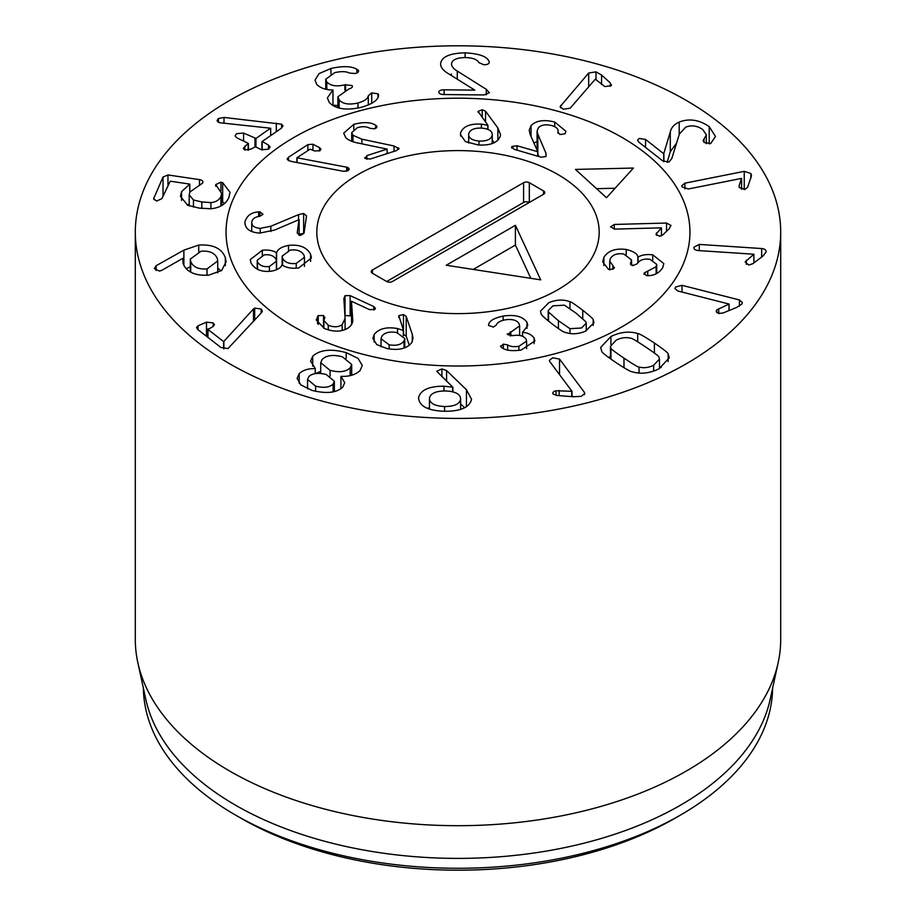 <?xml version="1.0" encoding="UTF-8"?>
<svg xmlns="http://www.w3.org/2000/svg" width="916" height="916" viewBox="0 0 916 916"><rect width="100%" height="100%" fill="white"/><g stroke="black" fill="none" stroke-linecap="round" stroke-linejoin="round"><path stroke-width="1.37" d="M241.217 818.354A306.562 176.994 0 0 0 241.229 818.354A306.562 176.994 0 0 0 674.771 818.354L680.485 815.068A314.635 181.654 180 0 1 235.526 815.068A314.635 181.654 180 0 1 235.515 815.068A314.635 181.654 180 0 1 143.377 688.156M241.229 818.354L235.526 815.068L241.229 818.354M679.203 122.057C689.256 118.233 699.263 119.767 709.213 126.648L715.488 136.473L710.644 143.56L704.186 142.484L703.11 140.663L706.316 134.87L702.87 129.637C697.305 125.721 691.603 124.885 685.74 127.129L679.34 134.114L671.817 158.514L668.955 162.018L662.715 160.895L638.944 142.243L637.57 140.217L639.15 138.43L645.528 139.438L663.711 153.716L670.294 131.95C671.313 127.53 674.279 124.233 679.203 122.057L679.203 134.572M704.026 138.98L704.026 142.346M709.213 126.648L709.213 143.927M676.546 143.171L670.294 151.713L667.146 162.372M663.882 153.648L663.882 161.628M663.711 153.716L663.711 161.537M744.239 171.349L750.88 173.49L751.498 175.7L747.639 187.208L744.88 189.452L739.338 187.551L739.132 185.73L741.502 178.402L688.385 188.982L682.191 186.956L681.79 185.685L684.905 183.166L744.239 171.349L744.239 189.555M741.594 178.563L741.594 189.269M739.338 187.551L739.132 185.73L739.132 187.116M684.905 183.166L684.905 188.891M761.654 248.534C764.894 248.9 766.36 250.102 766.028 252.118L762.776 256.217L752.86 263.694L748.693 265.033L745.12 261.93L753.902 254.224L698.072 250.537C695.072 250.194 693.721 249.072 693.996 247.171L699.286 244.423L761.654 248.534L761.654 257.064M753.902 254.224L753.902 262.915M753.868 254.373L753.868 262.938M746.3 260.236L746.3 264.358M699.286 244.423L699.286 250.618M739.43 299.956L742.395 302.543L741.754 304.135L736.544 307.49L723.228 312.929L718.556 313.49L716.209 311.348L716.736 309.917L729.102 304.055L677.691 290.956L674.943 288.54L675.539 287.04L682.008 285.323L739.43 299.956L739.43 306.116M729.102 304.055L729.102 310.524M728.987 304.204L728.987 310.57M718.728 308.497L718.728 313.535M716.736 309.917L716.736 312.585M682.008 285.323L682.008 292.055M444.581 406.544C454.473 406.475 459.821 403.979 460.611 399.055C460.473 394.143 455.481 391.441 445.623 390.949C435.684 390.995 430.291 393.468 429.455 398.357C429.638 403.303 434.676 406.028 444.581 406.544L444.581 411.261M429.455 398.357L429.444 409.028M460.611 399.055L460.611 409.349L460.611 399.055M436.749 371.232L441.901 368.93L446.573 370.522L466.439 389.735L471.545 399.262C469.748 407.38 460.645 411.387 444.26 411.261C427.909 410.666 419.333 406.2 418.532 397.876C420.398 390.09 428.86 386.197 443.928 386.197L452.87 387.228L436.76 371.312M452.87 387.228L452.87 391.865M452.584 387.342L452.584 391.796M429.444 407.712L427.566 408.353M466.439 389.735L466.439 406.761M464.641 407.769L460.611 403.864M446.573 370.522L446.573 381.251M315.631 386.151C323.68 388.178 329.508 387.479 333.126 384.056L334.351 381.216L326.245 374.507C318.173 372.491 312.345 373.213 308.784 376.659L307.57 379.453L315.631 386.151L315.631 391.338M333.126 384.056L333.126 391.83M334.351 391.075L335.451 391.235M350.164 367.854L351.687 364.431L342.378 356.816C333.229 354.423 326.508 355.271 322.203 359.358L320.715 362.725L330.058 370.339C339.241 372.732 345.95 371.907 350.164 367.854L350.164 375.594M330.058 370.339L330.058 376.041M315.333 368.53L310.57 361.144L312.711 356.21C319.856 349.729 331.008 348.538 346.179 352.637L358.076 358.408L362.289 365.484L360.045 370.591C355.477 374.793 349.145 376.705 341.027 376.339L344.714 382.682L342.905 386.895C336.939 392.884 326.577 394.029 311.829 390.33L300.78 384.869L297.116 378.365L299.189 373.614C303.207 370.041 308.555 368.381 315.241 368.633L315.333 373.614M312.711 356.21L312.711 366.182M315.241 368.633L315.241 373.625M299.189 373.614L299.189 383.3M340.924 376.442L340.924 388.647M346.179 352.637L346.179 358.293M352.763 374.907L351.687 374.426M320.715 371.324L315.642 373.568M253.48 308.967L254.694 308.097L261.14 309.013L262.331 311.016L261.781 312.379L227.981 348.572L220.928 347.473L197.787 329.542L196.459 327.562L198.039 325.798L206.478 322.157L213.222 322.901L214.47 324.791L212.569 326.875L207.921 329.428L223.653 341.611L253.48 308.967L253.48 321.493M254.694 308.097L254.694 320.165M223.87 341.519L223.87 348.893M223.653 341.611L223.653 348.836M208.012 328.833L207.921 337.386M206.478 322.157L206.478 336.275M261.14 309.013L261.14 313.077M588.679 73.017L596.018 71.86L601.572 75.032L610.342 82.967L611.098 85.692L604.835 86.562L595.285 79.165L570.187 108.191L563.306 109.244L560.123 106.68L588.679 73.017L588.679 86.802M611.476 84.81L611.098 85.692M601.572 75.032L601.572 84.547M560.638 105.432L560.638 107.848M486.316 89.333L489.407 92.756L484.072 94.943L443.962 94.543C440.573 94.417 438.867 93.615 438.844 92.138C438.959 90.65 440.71 89.883 444.111 89.825L474.797 90.134L448.806 73.91C443.333 70.761 440.596 67.406 440.585 63.822C441.42 56.884 449.596 53.22 465.099 52.83C479.343 53.655 487.323 56.552 489.03 61.509L489.27 62.437C489.018 63.937 487.22 64.704 483.866 64.738L478.942 62.689C477.328 59.483 472.805 57.777 465.374 57.559C456.615 57.731 452 59.849 451.531 63.902C451.508 66.353 453.42 68.746 457.279 71.07L486.316 89.333L486.316 94.783M489.27 62.437L489.03 63.158M465.099 52.83L465.099 57.559M451.531 74.116L449.928 74.608M330.974 68.46C342.756 65.838 351.389 66.101 356.874 69.238L358.305 70.269C359.106 71.608 358.133 72.696 355.374 73.509L349.569 73.097C346.111 71.334 341.153 71.185 334.684 72.673L325.741 79.257L326.806 81.971C330.561 85.886 336.596 86.825 344.885 84.799L352.007 85.52C353.015 86.883 351.996 88.016 348.985 88.909L337.901 96.741L339.138 99.867C342.687 104 348.962 105.042 357.984 102.981C364.534 101.092 367.98 98.676 368.312 95.733L371.713 92.905L377.976 93.798L378.537 94.886C378.766 99.649 373.075 103.771 361.442 107.264C346.363 110.722 335.622 109.107 329.21 102.432L327.401 97.898L332.886 89.951C325.913 90.02 320.508 88.165 316.673 84.375L315.024 80.07L319.077 73.601L330.974 68.46L330.974 73.921M378.468 94.898L378.468 95.653M371.713 92.905L371.713 103.359M368.312 95.733L368.312 104.974M357.984 102.981L357.984 108.054M339.138 99.867L339.138 108.077M352.007 85.52L352.385 86.459M344.885 84.799L344.885 90.169M326.806 81.971L326.806 89.367M337.901 105.592L332.977 105.168M358.603 71.105L358.305 71.929M356.874 69.238L356.874 72.982M332.977 90.054L332.977 105.638M268.491 145.072L270.117 147.041L268.628 149.159L261.655 149.8L255.324 146.743L251.11 149.09L244.652 149.938L243.335 148.312L248.156 143.285L236.729 137.766L235.069 135.82L236.591 133.679L243.576 133.038L255.965 138.453L270.518 128.217L220.458 122.813L218.409 122.343L217.023 120.614L218.466 118.508L223.996 117.431L281.601 124.187L283.01 125.916L281.292 128.263L262.182 141.453L268.491 145.072L268.491 149.251M276.323 123.088L276.323 131.698M223.996 117.431L223.996 123.191M270.678 128.297L270.678 135.591M243.576 133.038L243.576 141.064M248.144 150.316L248.156 143.285M244.847 146.113L244.847 150.029M262.182 141.453L262.171 150.006M220.962 182.181L222.668 182.673L230.031 192.291L228.84 197.627C225.817 204.119 219.829 207.829 210.886 208.768L199.093 208.092L187.688 205.253L180.441 196.39L181.563 191.662L189.795 184.093L170.261 181.196L161.846 198.703L156.579 201.062L153.659 198.68L163.025 177.028L167.96 174.956L199.493 179.616C202.31 180.109 203.352 181.265 202.608 183.097L189.83 192.062L189.188 194.799L193.459 199.986L201.806 201.967L210.898 202.608C215.901 202.07 219.245 200.02 220.916 196.459L221.626 193.459L215.764 184.54L220.962 182.181L220.962 190.94M222.668 182.673L222.668 202.436L220.962 201.932M215.569 185.41L215.764 186.211M210.898 202.608L210.898 208.756M202.848 182.055L202.608 183.097M189.795 184.093L189.795 192.142M189.726 184.242L189.726 192.314M181.563 191.662L181.563 200.489M189.188 204.188L187.288 205.07M224.615 203.375L222.668 202.436M207.027 268.903L217.733 260.968L217.31 258.518C214.905 252.976 209.455 250.549 200.982 251.247L190.322 259.091L190.734 261.552C193.139 267.117 198.566 269.567 207.027 268.903L207.027 275.304M190.734 261.552L190.734 272.144M183.876 250.137L198.726 245.064C212.89 244.194 221.752 248.373 225.336 257.602L226.08 261.827L221.661 270.483L208.734 275.155C195.097 275.922 186.555 272.063 183.108 263.602L182.788 258.335L161.88 270.3L159.476 271.102L154.564 268.731L156.086 265.743L183.876 250.137L183.876 265.4M198.726 245.064L198.726 251.614M190.322 266.854L186.177 268.651M154.564 268.731L154.438 268.01M183.051 258.472L183.051 263.419M221.157 270.861L217.733 268.239M584.385 392.357L584.832 393.582L581.168 396.342L573.405 396.743L557.237 395.494L553.149 394.075C552.279 392.666 553.23 391.556 556.023 390.743L571.985 391.304L549.737 361.522L549.337 360.389L552.772 357.801L559.539 359.083L584.385 392.357L584.385 394.693M571.985 391.304L571.985 396.639M571.733 391.372L571.733 396.617M559.149 390.491L559.149 395.643M556.023 390.743L556.023 395.369M553.149 394.075L552.795 393.147M572.878 396.708L571.985 395.506M559.539 359.083L559.539 374.633M639.059 367.053C643.845 368.289 648.7 367.682 653.646 365.255L659.463 359.061L658.982 357.183C659.554 356.793 655.238 353.473 646.009 347.221C636.654 340.97 631.616 337.993 630.872 338.267C626.109 337.031 621.231 337.638 616.239 340.099L610.468 346.259L610.949 348.149C610.354 348.527 614.693 351.858 623.979 358.133C633.277 364.35 638.303 367.327 639.059 367.053L639.059 373.075M610.949 348.149L610.949 359.141M637.696 333.527C639.082 333.424 644.646 336.596 654.413 343.053C663.94 349.569 668.52 353.221 668.153 354.011L669.298 357.824L658.97 368.839C649.627 373.339 640.719 374.335 632.246 371.804C630.838 371.896 625.284 368.724 615.563 362.301C605.991 355.751 601.4 352.087 601.789 351.309L600.633 347.496L610.915 336.515C620.304 331.981 629.235 330.985 637.696 333.527L637.696 341.783M668.153 354.011L668.153 361.625M661.295 367.602L659.463 366.285M610.468 356.496L608.636 357.492M229.813 363.847A322.695 186.314 180 0 1 135.305 232.114A322.695 186.314 180 0 1 458 45.8A322.695 186.314 180 0 1 780.695 232.114A322.695 186.314 180 0 1 581.488 404.231A322.695 186.314 180 0 1 229.813 363.847M622.01 137.423A231.943 133.908 180 0 1 689.943 232.114A231.943 133.908 180 0 1 458 366.022A231.943 133.908 180 0 1 226.057 232.114A231.943 133.908 180 0 1 369.24 108.397A231.943 133.908 180 0 1 622.01 137.423M772.623 688.156A314.635 181.654 180 0 1 680.485 815.068M778.176 662.612L770.173 699.389A314.635 181.654 180 0 1 458 858.395A314.635 181.654 180 0 1 145.827 699.389L137.824 662.612A322.695 186.314 0 0 0 229.813 771.123A322.695 186.314 0 0 0 562.63 815.629A322.695 186.314 0 0 0 778.176 662.612A322.695 186.314 0 0 0 780.695 639.379L780.695 232.114M135.305 232.114L135.305 639.379A322.695 186.314 0 0 0 137.824 662.612M608.464 269.35L609.93 269.773L614.247 268.193L612.918 265.629L612.918 269.384M614.418 267.518L614.247 268.193M608.476 269.315L602.682 261.85L603.873 257.396C608.029 250.732 615.472 248.099 626.223 249.484C633.826 251.408 637.708 253.938 637.88 257.098L638.051 257.133C641.624 254.888 646.524 254.121 652.742 254.831L663.802 263.556L662.715 267.69C659.371 272.865 654.516 275.521 648.15 275.682L646.284 275.567L644.257 272.957L656.108 266.716L656.726 264.392L650.039 259.343C643.742 258.507 639.517 259.961 637.364 263.694L632.796 265.651L630.677 262.881L631.548 259.915L623.796 254.041C617.373 253.045 612.907 254.534 610.399 258.518L609.701 261.129L612.918 265.629M630.849 262.537L630.849 264.793M630.414 263.808L630.677 264.587M656.108 266.716L656.108 273.781M647.772 271.296L647.772 275.67M644.028 273.792L644.257 274.525M652.742 254.831L652.742 260.052M638.051 257.133L638.051 262.64M637.88 257.098L637.88 262.858M626.223 249.484L626.223 254.625M603.873 257.396L603.873 265.571M569.97 328.672L581.488 328.008L586.229 323.245L585.908 321.837L576.027 313.158L564.451 305.165L552.932 305.83L548.192 310.593L548.512 312.012L558.417 320.715L569.97 328.672L569.97 333.516M548.512 312.012L548.512 321.081M551.707 323.6C544.39 317.829 540.898 314.657 541.219 314.062L540.451 311.154L548.867 302.669C556.333 299.566 563.351 299.257 569.947 301.73C571.023 301.719 575.294 304.57 582.748 310.272C590.018 316.009 593.499 319.18 593.202 319.787L593.969 322.684L585.553 331.168C578.088 334.271 571.057 334.592 564.474 332.107C563.374 332.107 559.115 329.268 551.707 323.6M344.885 315.516L351.343 315.917M343.866 298.719L345.046 295.639L350.13 295.605L373.774 306.551L375.48 308.314L374.747 309.528L369.503 309.619L351.446 301.25L352.66 318.871C353.118 322.386 351.778 325.329 348.618 327.676C341.954 332.016 333.825 332.256 324.241 328.397L316.249 319.97L318.241 315.619L323.52 315.539L324.642 318.195L323.875 320.497L328.272 325.226C333.653 327.424 338.279 327.264 342.149 324.722L345.069 318.47L343.855 298.295M342.149 324.722L342.149 330.504M345.092 329.588L345.069 318.47M328.272 325.226L328.272 329.897M324.951 317.234L324.642 318.195M318.241 315.619L318.241 324.367M317.589 316.295L317.589 323.566M352.66 320.909L352.694 319.902M351.343 301.33L351.595 324.527M350.13 295.605L350.13 315.356M298.547 234.404L304.009 233.282M244.893 222.931L244.961 221.821C246.839 215.649 251.396 212.34 258.621 211.871L259.972 211.802L263.029 214.298L259.835 216.313C255.14 216.863 252.45 218.741 251.774 221.981C251.602 225.783 254.419 227.901 260.224 228.347L270.85 226.252L298.547 214.642L303.643 213.485L306.539 215.901L303.998 233.34L300.276 235.469L297.208 233.007L298.971 219.68L274.514 230.111L259.594 233.099C249.644 232.321 244.767 228.565 244.961 221.821L244.961 223.996M260.224 228.347L260.224 233.122M251.774 221.981L251.728 231.496M259.972 211.802L259.972 216.291M258.621 211.871L258.621 216.519M299.143 219.691L299.143 235.298M398.552 149.48L398.552 147.785L396.697 150.522L370.224 159.041L365.083 158.445L366.904 155.606L387.125 149.09L358.408 143.114C352.591 142.037 348.378 140.217 345.779 137.64L343.695 133.141L353.816 124.324C363.732 121.794 371.037 122.126 375.732 125.32L376.579 125.927L374.713 128.778L370.03 128.377C366.629 126.431 362.415 126.202 357.389 127.679L351.71 132.614L352.969 135.293L361.9 139.198L394.04 145.988L398.952 148.621M352.969 135.293L352.969 141.705M376.991 126.855L376.579 125.927L376.579 127.759M375.732 125.32L375.732 128.366M353.816 124.324L353.816 129.339M387.125 149.09L387.125 153.602M365.083 158.445L364.671 157.495M468.74 133.667C468.168 137.778 471.58 140.228 478.988 141.053C486.476 141.373 490.873 139.518 492.155 135.465C492.739 131.377 489.35 128.927 481.965 128.126C474.442 127.782 470.045 129.637 468.74 133.667L468.626 143.068M478.988 141.053L478.988 145.003M492.258 143.514L492.258 134.423L492.155 143.56M497.846 127.931L500.502 134.526L500.354 136.026C497.857 142.724 490.438 145.69 478.083 144.946L465.385 141.591L460.427 134.503L460.599 132.843C463.095 126.419 470.022 123.511 481.369 124.118L487.965 125.332L478.072 111.386L482.228 109.76L485.56 111.225L497.846 127.931L497.846 140.297M492.258 140.102L494.193 142.724M478.415 112.691L478.072 112.004M487.965 125.332L487.965 129.419M487.77 125.412L487.77 129.339M460.599 132.843L460.599 136.072M606.507 197.73L575.443 169.426L633.448 168.052L606.507 197.73M596.579 188.685L615.117 188.249M511.597 147.361L511.952 146.468L517.048 145.758L537.772 151.724L530.25 134.709L529.173 130.209L531.074 125.607C536.055 120.58 543.921 119.378 554.684 122.023L565.859 131.24L565.092 133.816L559.951 134.515L557.913 132.053C558.806 129.339 556.791 127.187 551.856 125.607C545.81 124.084 541.345 124.794 538.459 127.736L537.085 131.08L537.829 134.205L546.016 153.384L545.959 156.544L541.001 157.186L513.968 149.262L511.952 146.468L511.952 148.22M537.772 153.854L538.94 156.579M557.913 132.053L558.062 133.267M554.684 122.023L554.684 126.683M533.936 143.033L537.085 141.591M531.074 125.607L531.074 136.553M537.772 151.724L537.772 156.247M537.692 151.804L537.692 156.224M348.114 167.605L349.248 169.059L348.183 170.616L343.763 171.338L292.731 161.731L288.437 160.552L287.132 159.029L288.494 157.243L307.868 144.613L312.974 144.247L319.547 147.613L320.978 149.262L319.879 150.762L314.463 150.934L310.1 149.148L296.887 157.758L346.672 167.181L348.114 167.605L348.114 170.662M297.07 157.838L297.07 162.544M296.887 157.758L296.887 162.51M288.494 157.243L288.494 160.586M257.636 262.079C259.812 265.674 263.739 267.163 269.407 266.522L276.426 261.186L276.025 259.331C273.815 255.69 269.876 254.213 264.197 254.9L257.247 260.224L257.636 269.373M269.407 266.522L269.407 271.354M296.234 263.43L304.444 257.327L303.975 255.152C301.593 250.995 297.013 249.301 290.246 250.079L282.151 256.148L282.62 258.346C285.013 262.514 289.548 264.22 296.234 263.43L296.234 268.239M282.62 258.346L282.62 265.319M288.506 245.408C299.406 244.263 306.757 247.183 310.57 254.167L311.417 257.957L298.65 267.999C291.609 268.754 286.09 267.735 282.071 264.964L281.91 264.987C280.869 267.896 277.445 269.934 271.651 271.102C261.919 272.35 255.049 269.67 251.041 263.064L250.263 259.606L262.297 250.263C268.354 249.667 273.06 250.492 276.403 252.724L276.575 252.701C277.743 249.152 281.727 246.725 288.506 245.408L288.506 250.423M276.575 252.701L276.575 269.751M276.403 252.724L276.403 260.808M262.297 250.263L262.297 255.312M310.57 254.167L310.57 261.426M389.174 344.805C396.388 346.019 401.345 344.714 404.036 340.901L404.78 338.485L396.662 332.542C389.437 331.306 384.468 332.588 381.777 336.367L381.033 338.794L389.174 344.805L389.174 348.916M404.036 340.901L404.036 348.069M412.28 334.237L413.013 338.256L411.845 342.458C407.048 348.687 398.735 350.714 386.907 348.515L376.739 344.565L372.915 338.439L374.106 334.592C378.8 328.649 386.598 326.634 397.51 328.546L403.532 330.516L398.826 315.665L403.475 314.566L406.2 316.421L412.28 334.237L412.28 341.634M398.689 316.982L398.826 315.665L398.826 317.348M403.532 330.516L403.532 335.668M403.315 330.573L403.315 335.451M397.51 328.546L397.51 332.737M374.106 334.592L374.106 341.977M406.2 316.421L406.2 336.183L409.315 345.309M403.475 334.329L406.2 336.183M488.572 324.962C488.961 321.058 493.816 318.104 503.136 316.089C515.021 314.36 522.967 316.455 526.975 322.375L527.811 325.466L522.589 332.313C527.822 332.771 531.658 334.684 534.108 338.061L534.887 340.947L521.204 350.026C511.907 351.309 505.357 350.473 501.59 347.507L500.709 346.546L503.331 344.13L507.67 344.885C510.098 346.569 513.842 347.05 518.903 346.317L526.608 341.118L526.116 339.286C523.792 335.806 519.349 334.592 512.788 335.645L507.418 334.558L519.647 325.878L519.074 323.772C516.922 320.131 512.284 318.814 505.163 319.844C499.976 320.909 497.033 322.638 496.346 325.031L493.415 327.092L488.572 325.455M510.819 331.89L510.819 335.909M507.418 334.558L507.246 333.939M518.903 346.317L518.903 350.359M507.67 344.885L507.67 350.038M500.709 346.546L500.548 345.962M534.108 338.061L534.108 343.626M522.589 332.313L522.589 336.286M522.544 332.222L522.544 336.264M526.975 322.375L526.975 328.397M503.136 316.089L503.136 320.291M610.56 226.882L614.293 224.454L666.55 223.035L670.959 225.416L669.207 228.702L662.715 234.988L659.589 236.305L655.959 234.233L661.444 227.844L614.67 229.114L610.56 226.721M661.455 227.947L661.455 235.881M666.55 223.035L666.55 231.279M614.293 224.454L614.293 229.103M333.916 118.977A231.943 133.908 0 0 0 226.057 232.114A231.943 133.908 0 0 0 458 366.022A231.943 133.908 0 0 0 689.943 232.114A231.943 133.908 0 0 0 569.844 114.798A231.943 133.908 0 0 0 333.916 118.977M382.476 163.243A141.178 81.513 180 0 1 526.082 160.701A141.178 81.513 180 0 1 599.178 232.114A141.178 81.513 180 0 1 458 313.615A141.178 81.513 180 0 1 316.822 232.114A141.178 81.513 180 0 1 382.476 163.243M515.399 225.313L540.715 279.861L446.241 265.251L515.399 225.313L515.399 245.076L530.833 278.338M473.228 269.43L515.399 245.076M529.311 182.708L543.566 190.94A4.03 2.324 180 0 1 544.745 192.589A4.03 2.324 180 0 1 543.566 194.238L392.403 281.51A4.03 2.324 180 0 1 386.689 281.51L523.597 202.47A4.03 2.324 180 0 1 529.311 202.47L529.311 182.708A4.03 2.324 180 0 0 523.597 182.708L523.597 202.47M386.689 281.51L372.434 273.277A4.03 2.324 180 0 1 371.255 271.628A4.03 2.324 180 0 1 372.434 269.98L523.597 182.708M557.833 174.475A141.178 81.513 0 0 0 403.967 156.808A141.178 81.513 0 0 0 316.822 232.114A141.178 81.513 0 0 0 458 313.615A141.178 81.513 0 0 0 599.178 232.114A141.178 81.513 0 0 0 557.833 174.475M670.294 131.95L670.294 151.713M645.528 139.438L645.528 147.407M750.88 173.49L750.88 178.334M443.928 386.197L443.928 390.96M441.901 368.93L441.901 376.808M213.222 322.901L213.222 326.52M198.039 325.798L198.039 329.737M610.342 82.967L610.342 86.31M596.018 71.86L596.018 79.669M457.279 71.07L457.279 79.154M444.111 89.825L444.111 94.543M377.976 93.798L377.976 97.314M345.584 84.616L345.584 89.917M281.601 124.187L281.601 128.022M218.466 118.508L218.466 122.366M255.965 138.453L255.965 147.052M255.003 138.556L255.003 146.652M220.916 196.459L220.916 205.963M201.806 201.967L201.806 208.459M193.459 199.986L193.459 207.062M199.493 179.616L199.493 185.501M167.96 174.956L167.96 184.94M163.025 177.028L163.025 196.047M153.934 197.524L153.934 199.631M156.086 265.743L156.086 270.495M225.336 257.602L225.336 265.709M623.979 358.133L623.979 367.728M653.646 365.255L653.646 371.072M654.413 343.053L654.413 353.061M610.915 336.515L610.915 344.485M558.417 320.715L558.417 328.604M593.202 319.787L593.202 325.478M582.748 310.272L582.748 318.528M569.947 301.73L569.947 308.532M345.046 295.639L345.046 315.402M323.52 315.539L323.52 328.043M373.774 306.551L373.774 309.997M303.643 213.485L303.643 233.248M298.547 214.642L298.547 219.863M270.85 226.252L270.85 231.496M394.04 145.988L394.04 151.369M361.9 139.198L361.9 143.835M366.904 155.606L366.904 159.327M485.56 111.225L485.56 122.149M482.228 109.76L482.228 117.74M481.369 124.118L481.369 128.091M546.016 153.384L546.016 156.476M537.829 134.205L537.829 153.968M517.048 145.758L517.048 150.167M346.672 167.181L346.672 171.258M319.547 147.613L319.547 150.957M312.974 144.247L312.974 150.167M307.868 144.613L307.868 150.602M403.475 314.566L403.475 330.367M510.212 331.993L510.212 335.897M503.331 344.13L503.331 348.572M656.543 232.882L656.543 235.366M543.566 190.94L543.566 194.238M372.434 269.98L372.434 273.277M706.316 134.87L706.316 143.64M307.57 388.819L307.57 379.453M334.351 391.544L334.351 381.216M351.687 375.228L351.687 364.431M320.715 373.442L320.715 362.725M207.714 329.142L207.714 337.237M337.901 96.741L337.901 107.745M325.741 79.257L325.741 89.15M248.385 143.537L248.385 150.258M261.93 141.762L261.93 149.926M221.626 193.459L221.626 205.55M189.188 194.799L189.188 205.825M217.733 272.865L217.733 260.968M190.322 271.903L190.322 259.091M659.463 368.587L659.463 359.061M610.468 358.797L610.468 346.259M609.701 269.728L609.701 261.129M631.548 265.274L631.548 259.915M656.726 273.483L656.726 264.392M586.229 323.245L586.229 330.871M548.192 310.593L548.192 320.818M323.875 328.226L323.875 320.497M351.71 141.259L351.71 132.614M537.085 150.842L537.085 131.08M257.247 260.224L257.247 269.178M276.426 261.186L276.426 269.808M304.444 257.327L304.444 266.453M282.151 256.148L282.151 265.01M381.033 338.794L381.033 346.82M404.78 338.485L404.78 347.817M519.647 335.485L519.647 325.878M526.608 348.653L526.608 341.118"/></g></svg>
